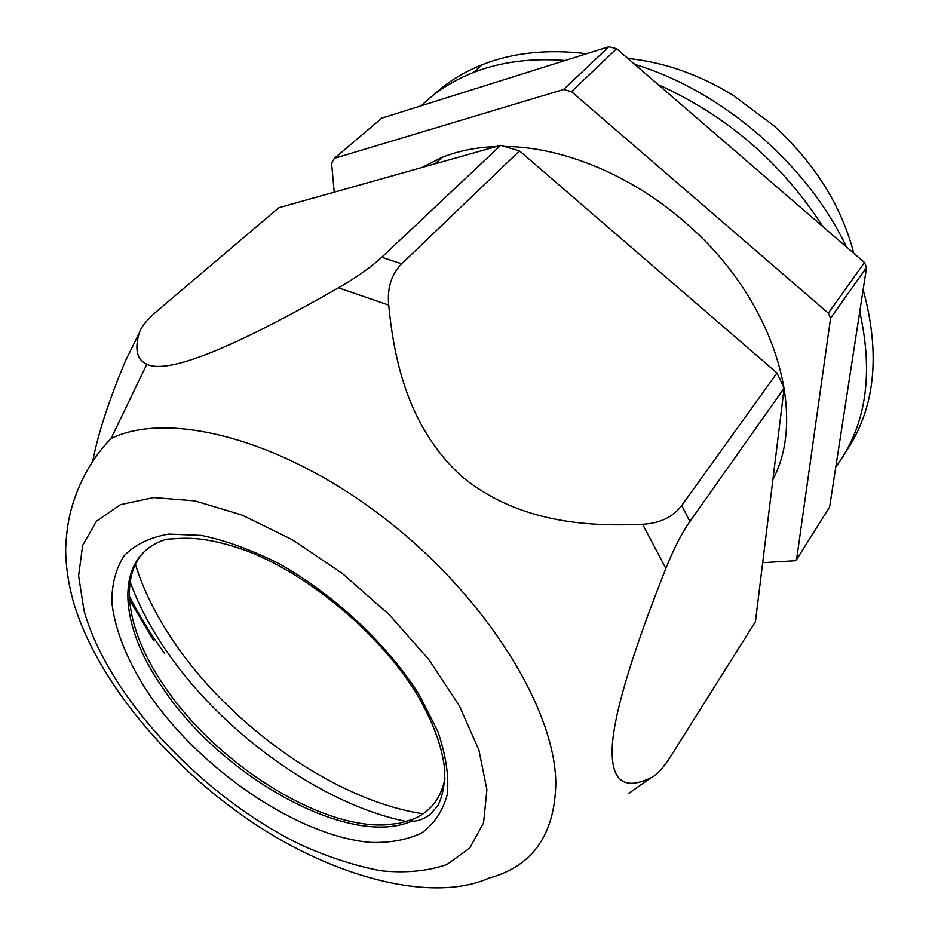 <?xml version="1.0" encoding="UTF-8"?>
<svg xmlns="http://www.w3.org/2000/svg" width="935" height="935" viewBox="0 0 935 935"><rect width="100%" height="100%" fill="white"/><g stroke="black" fill="none" stroke-linecap="round" stroke-linejoin="round"><path stroke-width="1.4" d="M500.669 145.346L278.747 207.792L157.36 310.806C146.83 319.875 140.776 327.308 139.198 333.117C134.476 349.433 137.013 359.823 146.807 364.264C167.774 374.409 231.67 348.919 338.47 287.793C356.761 277.263 371.183 267.071 381.772 257.23L500.669 145.346L519.521 150.886L401.664 263.845C391.426 274.247 387.102 287.992 388.703 305.091C394.044 359.882 408.069 427.669 461.878 476.558C518.095 522.653 587.414 526.814 642.614 524.243L665.86 568.48C633.1 651.064 615.3 709.373 612.437 743.407C609.959 779.93 622.827 791.372 651.005 777.745L629.01 793.219M519.521 150.886L776.997 372.971L681.72 505.531C672.861 517.137 659.829 523.366 642.614 524.243M92.717 461.341C98.011 433.77 108.927 400.285 125.465 360.852L139.198 333.117M681.72 505.531L689.89 521.496C681.65 533.301 673.632 548.962 665.86 568.48M689.89 521.496L784.126 388.177L755.433 621.705L670.652 756.45C663.196 768.126 656.65 775.22 651.005 777.745M776.997 372.971L784.126 388.177M153.784 640.732L129.498 599.803M423.087 813.801C335.7 800.769 229.94 726.004 172.671 640.089C155.549 614.634 143.137 589.401 135.435 564.378M406.608 821.526C320.88 804.38 220.415 731.38 164.724 648.434C149.635 626.134 138.099 603.917 130.129 581.78M444.931 778.329C441.098 798.49 430.264 812.211 412.428 819.469L399.268 823.326L384.507 824.915C316.696 827.65 215.331 762.107 164.396 686.255C128.259 633.988 117.658 578.952 144.317 551.673M853.784 253.268C841.535 205.992 814.946 163.52 774.028 125.851L732.666 94.984C698.223 74.157 663.289 61.99 627.864 58.484M440.163 158.144L437.884 161.252L440.163 158.144M866.593 267.363L830.584 318.145L796.573 559.597L829.625 506.969L866.593 267.363L864.478 262.501L616.586 48.76L608.872 46.75L381.784 118.161L334.356 158.331L331.598 163.169L334.204 192.189M608.872 46.75L563.595 89.491L334.356 158.331M616.586 48.76L571.484 91.665L563.595 89.491M864.478 262.501L828.352 313.167L571.484 91.665M830.584 318.145L828.352 313.167M762.679 562.683L795.136 560.743L796.573 559.597M772.918 479.375C807.793 414.637 774.986 301.14 688.487 225.312C633.907 176.131 563.513 146.807 504.865 146.479M496.321 146.561C476.476 147.274 458.43 150.851 442.22 157.302L421.802 167.54M835.808 466.904C865.88 426.559 873.863 374.841 859.744 311.741M845.006 453.019C874.961 409.857 881.004 355.382 863.157 289.605M822.823 226.574C781.894 163.006 727.033 115.706 658.228 84.664M565.137 60.506C530.94 57.923 500.33 61.932 473.297 72.533C452.984 80.597 435.675 91.653 421.358 105.713M846.479 246.969C807.513 164.49 721.82 90.637 634.69 64.375M586.642 53.739C547.606 49.006 512.836 52.652 482.343 64.667C463.187 72.299 446.685 82.619 432.823 95.615M164.677 653.46C150.745 634.503 138.953 615.312 129.31 595.887M381.772 257.23L401.664 263.845M338.47 287.793L388.703 305.091M111.043 438.562C168.113 410.383 280.932 438.714 383.023 517.137C485.195 595.35 555.355 708.59 555.822 783.425C554.724 834.756 532.506 866.289 489.169 878.035C431.608 903.631 333.444 877.042 251.457 821.736C168.394 765.742 97.707 681.089 74.122 604.361C68.535 585.065 65.707 566.411 65.637 548.413C66.981 521.391 71.189 508.476 75.08 497.104C83.273 474.244 95.253 454.737 111.043 438.562L146.807 364.264M84.021 610.625L78.598 575.843L82.631 545.409L96.574 521.111L120.463 504.655L153.679 497.549L194.889 500.88L242.001 515.045L292.234 539.67L342.315 573.459L388.831 614.272L428.639 659.315L459.202 705.528L478.86 749.87L486.913 789.689L483.57 822.894L469.756 848.092L446.907 864.524C427.833 871.139 405.907 873.232 381.141 870.789C355.312 865.927 328.501 857.243 300.696 844.737C202.953 797.333 108.109 696.809 84.021 610.625M419.394 695.056L437.919 731.696C445.89 755.036 449.034 775.898 447.327 794.259C442.956 810.727 434.494 823.583 421.954 832.816C407.45 839.817 390.269 843.008 370.412 842.4C298.207 836.206 201.761 770.58 149.647 695.114C128.2 662.857 114.888 630.716 111.849 602.245C111.744 584.118 115.882 568.562 124.273 555.6C135.131 544.521 149.951 537.356 168.744 534.084L201.376 535.416C225.908 540.524 251.924 550.002 279.413 563.875C334.672 594.941 387.593 644.636 419.394 695.056M162.748 688.02C117.331 623.248 113.86 554.712 166.664 539.203L179.8 538.408C189.758 538.022 209.498 537.415 247.039 550.949C309.976 575.095 381.024 635.029 417.209 694.728C433.524 722.778 442.722 748.222 444.815 771.059C444.651 785.564 442.349 797.029 437.931 805.421L430.322 814.432C424.268 818.733 418.635 820.988 413.41 821.21L410.944 821.479C348.323 848.045 221.361 776.26 162.748 688.02M410.944 821.479L412.428 819.469M442.22 157.302L435.091 163.8M482.343 64.667L473.297 72.533"/></g></svg>
